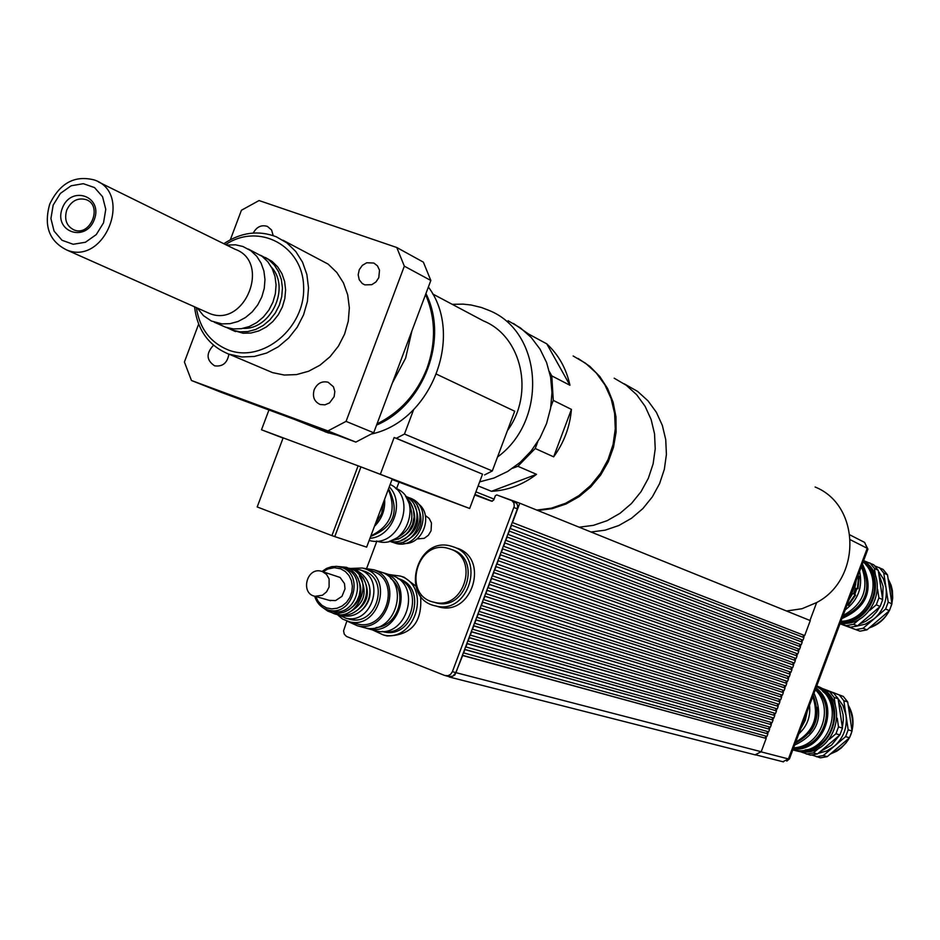 <?xml version="1.0" encoding="UTF-8"?>
<svg xmlns="http://www.w3.org/2000/svg" width="940" height="940" viewBox="0 0 940 940"><rect width="100%" height="100%" fill="white"/><g stroke="black" fill="none" stroke-linecap="round" stroke-linejoin="round"><path stroke-width="1.41" d="M392.391 382.933L405.61 358.199L411.885 330.998M287.969 417.007L295.231 419.698M377.011 423.905C400.276 412.284 416.925 393.778 426.971 368.351C436.125 342.606 435.655 317.99 425.573 294.526M307.509 424.61L324.488 430.508M225.6 244.6C258.794 222.275 302.95 245.634 303.62 286.747C305.535 327.719 262.812 363.404 228.408 350.032C210.325 342.654 199.644 328.507 196.343 307.615M194.533 306.804C197.412 330.105 208.809 345.873 228.761 354.122L241.862 356.965L254.341 356.46L266.69 353.017L278.334 346.766L288.674 338.024L297.228 327.19L303.573 314.806L307.404 301.47L308.52 287.816L306.875 274.527L302.562 262.225L295.806 251.532L286.923 242.92L276.36 236.821C258.571 229.983 241.063 232.286 223.826 243.719M282.94 240.217L328.154 264.117L336.849 272.518L343.488 282.952L347.718 294.925L349.351 307.873L348.282 321.163L344.581 334.135L338.4 346.179L330.058 356.707L319.953 365.202L308.59 371.253L296.523 374.59L284.327 375.048L272.577 372.628L265.867 369.784M231.78 329.952L243.143 333.242L251.039 333.007L258.864 330.904L266.255 327.026L272.835 321.562L278.299 314.759L282.364 306.957L284.832 298.544L285.607 289.908L284.62 281.495L281.941 273.693L277.7 266.889L272.107 261.414L265.433 257.513M66.728 210.09C71.135 200.949 77.573 197.459 86.069 199.609C103.036 205.32 90.557 236.88 74.072 229.959C66.505 226.152 64.061 219.525 66.728 210.09M62.275 208.328C53.263 231.651 85.599 243.166 94.317 219.596C103.294 196.119 70.864 184.863 62.275 208.328M53.169 205.12L60.372 193.429L71.123 185.779L83.308 183.688L94.529 187.577L102.554 196.719L105.773 209.314L103.529 222.839L96.268 234.601L85.434 242.25L73.203 244.271L62.017 240.276L54.074 231.099L50.925 218.562L53.169 205.12M49.726 204.133C43.522 226.07 49.268 241.392 66.963 250.099C104.81 265.562 133.304 193.44 94.635 180.057C74.93 174.887 59.96 182.912 49.726 204.133M98.489 181.961L235.071 249.264C271.249 261.896 245.117 328.048 209.679 313.537L205.978 311.892M226.587 245.082L235.552 244.811L242.931 246.503L250.957 250.792L256.714 256.267L261.097 263.118L263.905 271.014L264.974 279.556L264.269 288.345L261.813 296.946L257.725 304.913L252.214 311.88L245.54 317.497L238.043 321.492L230.089 323.654L222.063 323.912L211.406 321.034L203.475 315.664L197.341 308.062M248.336 249.053L262.119 256.338L267.841 261.778L272.212 268.582L274.997 276.43L276.078 284.914L275.373 293.644L272.941 302.175L268.875 310.094L263.4 317.003L256.761 322.573L249.312 326.532L241.404 328.683L233.425 328.93L225.776 327.273L221.452 325.369M271.578 267.336C290.519 287.875 271.037 329.764 243.213 328.365M260.568 255.269L268.511 259.511L274.221 264.939L278.581 271.719L281.365 279.533L282.435 287.981L281.742 296.676L279.309 305.171L275.267 313.055L269.804 319.941L263.2 325.487L255.774 329.423L247.901 331.562L239.947 331.808L232.321 330.152L226.939 327.661M364.814 284.879L362.217 283.481L359.221 279.732L358.175 274.797L359.28 269.674L362.335 265.374L366.706 262.765L373.826 263.036L377.469 265.856L379.513 270.18L378.797 277.676L375.953 281.953L371.782 284.691L364.814 284.879M253.271 233.026C256.679 226.799 261.391 224.589 267.395 226.399L271.566 229.995L273.199 235.611M228.902 354.18C227.327 363.04 222.569 366.917 214.614 365.825C206.295 360.231 205.942 353.37 213.533 345.238M314.183 389.736C317.238 383.32 321.88 380.818 328.095 382.228L333.43 386.763L334.828 391.557L334.123 396.704L329.517 402.907L324.97 404.835L320.246 404.517C314.265 401.744 312.245 396.821 314.183 389.736M346.061 421.379L404.329 266.161L430.837 280.484L373.685 432.764L346.061 421.379L327.919 430.92L355.837 442.094L221.382 392.403L191.443 380.488L327.919 430.92M430.837 280.484L423.376 262.154L396.774 247.502L259.052 200.549L241.427 210.255L230.359 239.712M198.634 324.159L184.405 362.006L191.443 380.488M373.685 432.764L355.837 442.094M396.774 247.502L404.329 266.161M334.076 536.341L334.781 536.611L360.937 466.898L334.757 536.564L331.926 535.624L358.128 465.805L469.671 508.481L392.015 479.518M360.913 466.886L283.14 437.852L257.196 506.954L331.926 535.624M334.781 536.611L366.647 547.139L392.238 478.93L360.937 466.898M283.069 438.075L261.508 429.791L283.14 437.852M268.958 409.981L261.508 429.791M380.406 474.113L394.142 437.5L482.537 474.16L469.671 508.481M484.594 474.912L492.302 470.952L404.47 434.033L396.304 438.298L482.537 474.16M436.595 374.202L514.697 411.227L492.302 470.952M413.659 409.558L404.47 434.033M394.142 437.5L396.304 438.298M325.863 431.025L308.661 425.08M425.926 293.562C448.956 338.659 424.046 405.07 376.564 425.091M428.382 287.029C464.548 335.239 431.542 420.991 371.817 433.928M337.131 435.185L325.17 431.86M432.623 293.914L483.407 320.893C521.912 336.344 534.743 393.566 507.436 430.602M452.257 304.337L463.068 304.125L471.069 304.995L481.456 307.498L488.929 310.376C542.709 331.644 548.361 420.062 497.542 456.993M508.035 320.728L520.431 327.896L531.229 337.484L540.053 349.163L546.598 362.558L550.617 377.21L551.98 392.603L550.617 408.219L546.575 423.517L539.995 437.958L531.112 451.047L520.22 462.339L507.718 471.422L494.029 478.014L479.635 481.891M450.613 549.16C479.764 558.642 463.866 610.507 434.304 602.282C401.545 596.113 416.632 538.608 448.392 548.443L450.613 549.16M451.094 549.36L452.751 549.912C481.868 559.382 465.993 611.153 436.477 602.951L433.74 602.152M398.043 578.605C425.268 588.675 410.733 637.755 382.357 631.433C410.733 637.755 425.268 588.675 398.043 578.605M397.749 578.405L399.477 578.993C427.841 588.358 412.965 639.2 383.966 631.939L382.004 631.457M453.832 547.021C486.168 557.514 468.613 615.019 435.808 605.959C399.371 599.168 416.15 535.236 451.435 546.246L453.832 547.021M457.38 548.267C489.646 558.736 472.139 616.088 439.415 607.064L435.808 605.959M388.878 574.528L400.558 576.114C432.048 586.49 415.598 642.96 383.379 634.958L372.44 629.894M400.816 576.22L404.224 577.278L415.703 586.008M420.568 596.019C422.601 622.174 411.45 635.487 387.104 635.969L383.614 635.017M511.207 500.256L516.718 503.358L517.658 505.673L517.341 508.881L455.947 672.617L452.763 676.201L448.591 676.495M474.735 494.969L491.573 501.208L493.735 500.033L495.356 495.709L496.802 494.922L512.006 500.703L513.91 503.088L514.262 506.249L452.387 671.689L450.671 674.262L448.086 675.695L444.738 675.484L346.484 636.451L344.252 634.148L343.558 630.834L346.872 621.082M366.718 568.195L376.905 541.052M396.398 489.106L399.018 482.126M510.021 528.386L802.96 640.164L510.021 528.398M802.96 640.164L803.923 637.59L511.536 525.166L510.291 528.48M507.8 534.308L801.244 644.746L507.8 534.308M801.244 644.746L802.208 642.173L509.315 531.088L508.07 534.413M505.579 540.23L799.529 649.329L800.492 646.755L507.095 537.01L505.849 540.336M507.095 537.01L799.423 646.356L800.175 644.346M503.358 546.152L797.813 653.911L798.777 651.338L504.874 542.932L503.629 546.258M504.874 542.932L797.707 650.938L798.459 648.929M501.138 552.086L796.098 658.493L797.061 655.92L502.653 548.854L501.408 552.179M498.917 558.008L794.382 663.076L795.346 660.503L500.433 554.776L499.187 558.101M496.696 563.929L792.667 667.659L793.63 665.085L498.212 560.71L496.966 564.024M498.212 560.71L792.561 664.686L793.313 662.688M494.475 569.851L790.951 672.241L791.915 669.668L495.991 566.632L494.746 569.957M495.991 566.632L790.857 669.268L791.598 667.283M492.255 575.774L789.236 676.823L790.199 674.25L493.77 572.554L492.525 575.879M490.034 581.707L787.532 681.406L788.484 678.833L491.549 578.476L490.292 581.801M487.813 587.629L785.817 685.989L786.768 683.415L489.317 584.41L488.072 587.723M485.592 593.551L784.101 690.571L785.065 687.998L487.096 590.332L485.851 593.657M487.096 590.332L783.995 687.598L784.724 685.636M483.372 599.473L782.386 695.154L783.349 692.592L484.876 596.254L483.63 599.579M481.151 605.407L780.67 699.736L781.634 697.175L482.655 602.176L481.409 605.501M478.93 611.329L778.955 704.33L779.918 701.757L480.434 608.11L479.189 611.435M476.709 617.251L777.239 708.913L778.202 706.34L478.213 614.032L476.968 617.357M474.477 623.185L775.524 713.495L776.487 710.922L475.993 619.954L474.747 623.279M472.256 629.107L773.808 718.078L774.772 715.505L473.772 625.887L472.526 629.212M470.035 635.029L772.093 722.66L773.056 720.087L471.551 631.809L470.305 635.135M467.815 640.962L770.377 727.243L771.341 724.67L469.33 637.743L468.085 641.068M465.594 646.885L768.661 731.825L769.625 729.252L467.11 643.665L465.864 646.99M463.373 652.818L766.946 736.408L767.909 733.846L464.889 649.587L463.632 652.912M462.445 655.298L766.194 738.429L462.656 655.521L454.878 674.943L451.106 677.023L446.195 675.884M512.241 522.464L804.675 635.581L512.241 522.476M499.669 495.979L519.773 503.206L512.512 522.558M474.818 494.757L492.325 501.255M807.319 711.122L805.251 720.346L800.763 728.653M801.115 727.725L806.767 712.602M802.854 637.179L803.606 635.182M803.606 637.473L804.358 635.464M801.139 641.773L801.891 639.764M801.891 642.055L802.643 640.046M799.423 646.356L800.492 646.755M800.175 646.638L800.927 644.629M797.707 650.938L798.777 651.338M798.459 651.22L799.212 649.211M502.395 548.749L797.061 655.92M795.992 655.521L796.744 653.523M796.744 655.803L797.496 653.793M500.174 554.659L795.346 660.503M794.277 660.103L795.029 658.106M795.029 660.385L795.781 658.376M792.561 664.686L793.63 665.085M793.313 664.968L794.065 662.959M790.857 669.268L791.915 669.668M791.598 669.55L792.35 667.541M493.512 572.425L790.199 674.25M789.142 673.851L789.882 671.865M789.882 674.133L790.634 672.135M491.291 578.335L788.484 678.833M787.426 678.433L788.167 676.459M788.167 678.715L788.918 676.718M489.07 584.257L786.768 683.415M785.711 683.016L786.439 681.042M786.451 683.298L787.203 681.3M783.995 687.598L785.065 687.998M784.736 687.88L785.488 685.883M484.64 596.101L783.349 692.592M782.28 692.181L783.008 690.218M783.02 692.463L783.772 690.465M482.42 602.011L781.634 697.175M780.564 696.763L781.293 694.813M781.305 697.045L782.057 695.048M480.199 607.933L779.918 701.757M778.849 701.346L779.577 699.395M779.589 701.628L780.341 699.642M477.978 613.855L778.202 706.34M777.133 705.928L777.862 703.99M777.874 706.21L778.625 704.225M475.757 619.777L776.487 710.922M775.418 710.511L776.146 708.572M776.17 710.793L776.91 708.807M473.537 625.699L774.772 715.505M773.702 715.093L774.431 713.166M774.454 715.387L775.195 713.389M471.316 631.621L773.056 720.087M771.987 719.676L772.715 717.749M772.739 719.97L773.479 717.984M469.095 637.532L771.341 724.67M770.271 724.258L770.988 722.343M771.023 724.552L771.764 722.566M466.875 643.454L769.625 729.252M768.556 728.841L769.273 726.925M769.308 729.135L770.048 727.149M464.666 649.375L767.909 733.846M766.84 733.423L767.557 731.52M767.592 733.717L768.332 731.731M804.675 635.581L810.28 620.6L519.773 503.206M765.125 738.018L765.841 736.114M765.877 738.3L766.617 736.326M755.079 754.832L761.212 751.73L766.194 738.429M865.305 543.919L867.925 549.125L789.459 758.874L786.78 761.095M867.068 548.69L867.925 549.125M782.844 761.741L788.413 758.933L867.221 548.29L864.659 542.439L849.995 534.942M850.453 539.807L867.221 548.29M809.963 620.482L816.66 602.552L802.008 608.721L786.51 611M550.852 406.844L553.272 400.381L571.426 409.405L553.648 456.84L535.224 448.509L537.774 441.718M571.426 409.405C569.946 426.807 564.012 442.623 553.648 456.84M512.606 468.261L517.881 466.275L536.529 474.336L491.467 491.315L478.131 485.921M536.529 474.336C522.781 484.77 507.764 490.422 491.467 491.315M529.149 335.322L528.362 333.912L546.774 343.852L569.934 385.259L551.78 375.882L549.442 371.711M546.774 343.852C558.619 354.815 566.338 368.621 569.934 385.259M513.463 323.454L528.362 333.912M551.78 375.882L553.272 400.381M535.224 448.509L517.881 466.275M573.13 355.978L585.561 363.251L596.301 373.015L604.925 384.942L611.106 398.584L614.607 413.412L615.277 428.887L613.091 444.409L608.121 459.39L600.554 473.255L590.684 485.487L578.899 495.615L565.645 503.253L551.428 508.14L536.787 510.079M614.173 378.197L626.263 385.271L636.697 394.753L645.099 406.303L651.126 419.51L654.545 433.869L655.227 448.827L653.124 463.843L648.33 478.319L641.01 491.714L631.457 503.523L620.036 513.299L607.17 520.666L593.375 525.354L579.158 527.199M578.088 358.457L589.803 366.318L599.779 376.482L607.639 388.596L613.115 402.238L615.97 416.913L616.111 432.083L613.514 447.217L608.286 461.74L600.613 475.135L590.766 486.908L579.122 496.637L566.091 503.969L552.179 508.646L537.856 510.514M624.078 383.731L637.661 391.44L648.013 400.839L656.355 412.284L662.336 425.373L665.732 439.591L666.413 454.42L664.345 469.283L659.586 483.618L652.337 496.884L642.878 508.575L631.551 518.245L618.802 525.53L605.125 530.172L591.025 532.005M815.121 487.014C860.57 505.109 861.827 579.087 816.66 602.552M373.227 630.106L376.517 631.01C406.762 638.566 422.272 585.479 392.697 575.715M365.39 627.943L368.938 628.931C399.324 636.521 414.916 583.153 385.212 573.353L381.899 572.343M376.059 627.556C398.337 626.439 408.712 591.448 390.64 578.452M361.818 626.98L365.12 627.885C395.564 635.499 411.215 581.989 381.44 572.166L374.049 569.84M370.877 570.627L369.197 570.815M347.471 621.281L357.423 625.782C388.009 633.419 403.73 579.628 373.838 569.758L363.251 568.218M354.639 623.208L357.752 624.066C386.516 631.292 401.356 580.685 373.227 571.391L365.578 568.994M336.649 613.996L342.618 619.096L349.845 621.892C378.738 629.142 393.66 578.264 365.402 568.923L362.464 568.019L350.185 568.453M347.483 618.649L350.338 619.436C376.623 626.087 390.241 579.769 364.52 571.262L360.255 569.934M314.653 596.207C317.109 603.832 321.985 608.533 329.282 610.307C352.571 616.241 364.732 575.092 341.948 567.537L336.931 566.374L331.679 566.655L326.603 568.383L322.032 571.449M323.043 571.779L327.79 569.017L334.299 567.678L340.715 568.817L345.309 571.496L348.963 575.503L351.384 580.544L352.371 586.196L351.842 592.024L349.833 597.546L346.531 602.34L342.172 605.995L337.131 608.239L331.785 608.885L326.579 607.898L321.938 605.337L318.202 601.424L315.687 596.477M330.245 610.577L332.76 611.282C356.013 617.192 368.139 576.149 345.391 568.606L342.007 567.56M329.164 600.331L335.533 600.601L341.972 596.348L345.015 588.887L344.487 583.576L340.092 577.466L322.444 571.591M337.107 614.137L345.897 618.215C372.252 624.865 385.917 578.417 360.126 569.887L350.655 568.582M361.489 610.471C369.138 603.468 371.676 594.961 369.115 584.938M351.807 613.609C367.822 605.066 371.453 592.87 362.723 577.019M348.493 612.704C364.567 604.138 368.221 591.894 359.433 575.985M345.156 611.787C361.312 603.198 364.978 590.919 356.131 574.939M344.874 568.418L344.275 568.265M330.469 610.507L332.173 611.141M322.479 571.614L320.998 571.156C306.464 567.231 300.201 593.81 315.088 596.301L322.467 595.231L326.556 591.859L329.094 587.018L329.106 578.946L326.568 574.446L322.479 571.614M793.078 749.18C823.652 751.93 840.689 706.375 816.002 687.916M793.525 747.993C822.477 749.909 838.468 707.15 815.544 689.138M816.508 686.564C848.28 703.155 827.741 758.58 793.031 749.909L793.031 749.909M820.632 687.845L843.345 696.458L821.395 688.292M811.972 755.043L820.385 757.84L827.259 756.63L823.299 755.548L845.624 736.631L849.502 737.783L827.259 756.63M852.039 731.014L848.174 729.828L843.826 700.676L847.704 701.968L852.039 731.014L849.502 737.783M822.253 688.832L833.698 693.191L822.888 689.243M799.799 751.507L810.503 755.184L817.448 753.962L813.406 752.87L819.668 747.547M835.378 705.775L834.133 697.433L838.092 698.761L842.463 728.089L838.515 726.879L837.223 718.207M829.374 739.322L835.942 733.752L839.902 734.927L817.448 753.962M806.438 754.091L813.406 752.87M835.942 733.752L838.515 726.879M834.133 697.433L829.726 691.84M842.463 728.089L839.902 734.927M821.161 751.107L831.595 745.079L839.255 735.538M842.393 727.349L843.356 720.005L843.027 714.482L841.206 707.397L838.856 702.474M825.202 689.948L821.995 688.668M818.2 753.398L826.8 750.931L834.45 746.102C843.556 737.83 847.398 727.536 846 715.234L842.922 705.423L837.023 697.163M829.374 691.534L826.154 690.101M845.624 736.631L848.174 729.828M816.402 756.759L823.299 755.548M843.826 700.676L839.443 695.142M833.698 693.191L838.092 698.761M847.704 701.968L843.345 696.458M794.629 750.402L797.743 751.178C835.096 760.366 853.097 698.385 816.731 685.977M792.808 749.92L795.71 750.625C831.9 759.602 851.1 700.465 816.66 686.141M805.075 749.932C832.394 748.311 844.555 707.891 822.723 691.335M793.595 747.805C820.561 746.971 834.967 708.455 815.321 689.725M794.606 745.115C817.659 734.164 824.133 716.856 814.028 693.191M809.046 733.353C815.309 725.786 817.918 717.114 816.884 707.338M795.357 743.093C815.25 732.542 821.207 716.633 813.218 695.377M795.757 742.048C813.746 731.625 819.41 716.48 812.748 696.599M798.824 733.834C807.178 726.162 810.727 716.644 809.505 705.294M841.97 618.52C867.502 607.17 874.306 588.981 862.38 563.965M842.534 617.004C865.963 606.018 872.402 588.828 861.827 565.422M863.155 561.861C884.282 580.368 869.148 620.835 840.924 621.317M857.938 575.821L859.313 576.326L857.997 588.71L856.645 588.851L854.636 594.197L855.6 595.126L853.52 593.692L855.529 588.334L857.997 588.71M851.581 592.811L852.557 593.751L851.464 593.105M853.755 587.006L854.965 587.324L853.602 587.453L851.593 592.823M855.529 588.334L856.645 588.851M853.52 593.692L854.636 594.197M847.128 604.726L848.432 605.384L855.6 595.126M847.809 605.113L854.977 594.844M857.374 588.428L858.702 576.032M850.007 597.018L851.934 593.481M848.985 599.767L852.557 593.751M854.343 587.042L855.212 583.117M854.965 587.324L856.199 580.462M848.949 599.837L855.647 584.375M845.178 609.931C858.091 600.037 862.897 587.171 859.607 571.367M856.939 588.405L854.812 594.362M843.11 615.453C863.461 604.361 869.559 588.052 861.404 566.562M887.501 574.857L891.943 603.868L888.206 602.152L883.764 573.024L887.501 574.857L883.083 569.393L874.834 565.927M840.055 623.631L859.971 631.175L839.996 623.784M866.927 629.87L863.096 628.273L885.644 609.002L889.393 610.683L866.927 629.87L859.971 631.175M875.657 576.643L874.411 568.453L878.23 570.322L873.777 564.811L863.613 560.639M840.184 623.267L850.43 627.227L840.125 623.432M878.23 570.322L882.695 599.626L878.888 597.875L877.584 589.286M869.594 610.542L876.303 604.796L880.122 606.511L857.445 625.899L853.532 624.266L859.994 618.743M846.494 625.593L853.532 624.266M876.303 604.796L878.888 597.875M874.411 568.453L869.935 562.931M857.445 625.899L850.43 627.227M882.695 599.626L880.122 606.511M840.09 623.514L841.958 624.113M860.429 623.62L865.493 621.434L871.591 617.227L876.668 611.752L879.64 606.982M882.625 598.803L883.118 586.454L879.17 574.939M840.137 623.537L846.247 625.688M855.353 626.451L865.423 624.125L874.365 618.649C883.553 610.236 887.431 599.873 885.985 587.582L883.353 578.817L878.418 571.25M885.644 609.002L888.206 602.152M856.117 629.577L863.096 628.273M883.764 573.024L879.323 567.548M889.393 610.683L891.943 603.868M840.243 623.114C872.966 628.026 891.661 578.041 863.578 560.757M840.501 622.433C871.345 624.877 888.465 579.099 863.437 561.133M840.912 621.34C868.407 623.138 885.786 584.386 866.116 565.128M383.696 501.69L381.64 513.593L375.365 523.897M384.625 499.234C385.306 509.809 381.91 518.845 374.449 526.341M388.326 489.364C396.845 510.314 391.028 525.836 370.853 535.929M388.561 488.741C399.97 511.196 394.013 527.093 370.666 536.423M389.266 486.861C405.328 502.971 392.626 536.822 369.961 538.291M390.171 484.441C418.464 497.613 399.089 549.265 369.162 540.441M395.411 488.154C424.152 498.682 406.48 550.346 377.222 541.299L376.435 541.076M417.959 503.546C434.022 514.497 422.988 545.235 403.624 543.485M406.315 497.507C417.172 517.67 412.002 532.087 390.793 540.77M410.968 503.394C418.629 519.609 414.34 531.547 398.102 539.184M414.14 504.592C421.755 520.748 417.489 532.639 401.321 540.265M417.289 505.791C424.868 521.888 420.603 533.732 404.517 541.346M425.338 515.496L429.192 518.457L431.46 522.957L431.072 530.759L428.358 535.295L424.21 538.326L416.972 538.949M517.341 508.881L513.933 507.53M455.947 672.617L452.387 671.689M490.093 500.433L474.947 494.405M761.212 751.73L456.206 672.723M788.531 758.627L789.459 758.874M761.153 751.871L788.413 758.933M830.537 691.605L835.237 693.391M848.162 705.047C852.85 712.955 854.131 721.485 851.981 730.639M849.114 738.111L846.176 742.741L841.194 748.017L836.788 751.154L830.267 754.08M888.1 578.758L891.132 585.303L892.401 590.614L892.706 597.946L891.872 603.421M889.146 610.894C884.716 619.319 878.089 624.971 869.265 627.873M847.892 626.71L846.975 626.369M295.078 419.651L317.896 428.757M229.854 354.509L272.577 372.628M209.679 313.537L66.963 250.099M225.776 327.273L214.355 322.244M235.564 331.585L232.321 330.152M319.048 429.228L328.624 433.046M436.477 602.951L434.304 602.282M383.966 631.939L382.18 631.445M387.104 635.969L383.379 634.958M449.355 676.694L445.783 675.778M755.725 754.996L449.297 677M756.688 755.079L783.431 761.882M494.076 499.116L475.899 491.855M389.654 574.775L385.423 573.435M376.517 631.01L368.938 628.931M365.12 627.885L357.423 625.782M357.752 624.066L349.845 621.892M332.76 611.282L329.282 610.307M350.338 619.436L345.897 618.215M340.069 614.936C364.544 623.432 383.99 585.209 356.483 570.404L353.581 569.523M336.755 614.008C361.207 622.456 380.841 584.469 353.217 569.381L350.303 568.5M328.001 610.001C353.934 631.057 379.102 577.83 349.939 568.359L340.762 567.126M323.454 608.027L327.825 611.141L332.877 612.974L338.282 613.385L343.723 612.316L348.952 609.755L353.475 605.865L356.988 600.918L359.221 595.42L360.161 589.603L359.762 583.787L358.058 578.359L355.179 573.659L351.302 569.899L346.637 567.325L335.874 566.303M330.598 600.742L315.088 596.301M833.275 692.533L835.284 693.403M848.127 704.777C857.962 727.56 851.957 744.034 830.126 754.197M797.743 751.178L795.71 750.625M843.615 624.936L840.595 623.69M888.065 578.558C897.359 601.835 891.014 618.332 869.065 628.049M376.552 541.076L377.222 541.299M407.525 498.964L409.993 501.878L413.295 508.916L414.129 516.859L412.507 524.52L408.689 531.359L406.08 534.226L399.794 538.479L392.685 540.406M405.669 496.543C428.84 507.729 412.989 547.773 389.689 541.099M405.587 496.426C434.033 504.862 415.703 552.755 390.077 541.346L389.548 541.146M408.371 497.507C437.159 505.485 419.064 553.895 393.261 542.427L392.38 542.074"/></g></svg>
